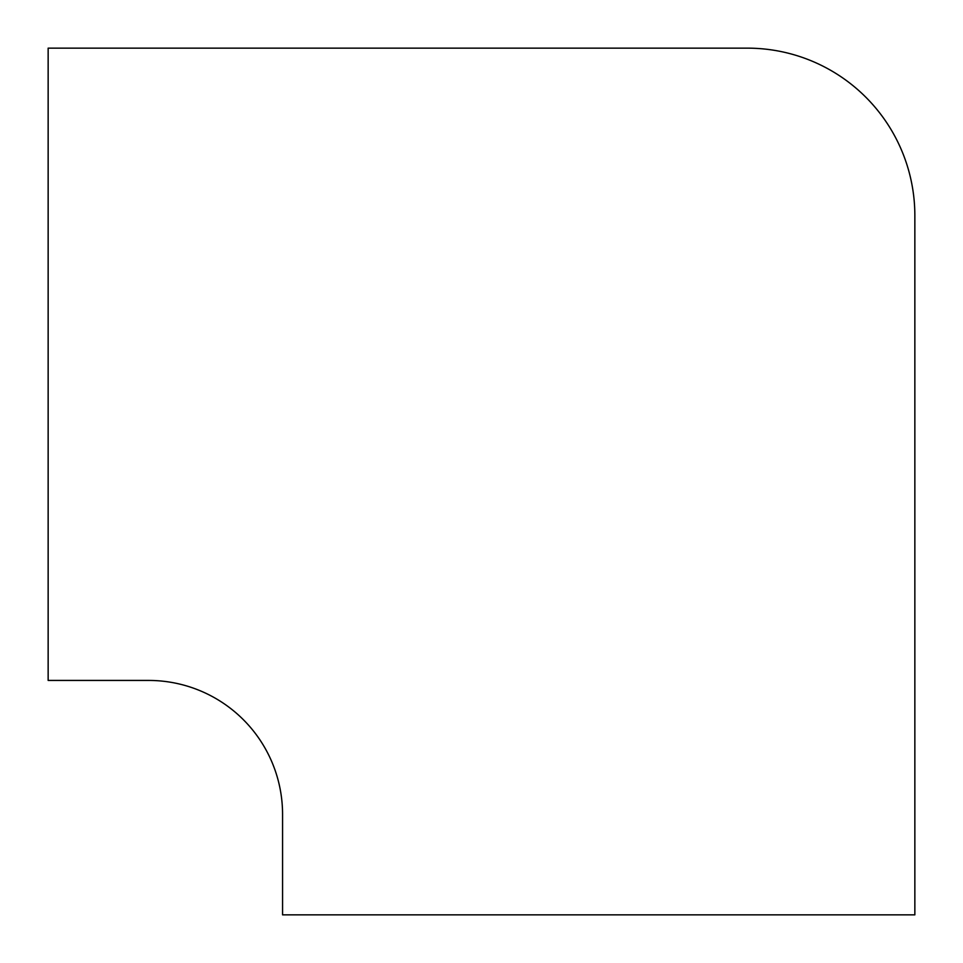<?xml version="1.0" encoding="UTF-8"?>
<svg xmlns="http://www.w3.org/2000/svg" width="963" height="963" viewBox="0 0 963 963"><rect width="100%" height="100%" fill="white"/><g stroke="black" fill="none" stroke-linecap="round" stroke-linejoin="round"><path stroke-width="1.44" d="M747.408 48.15L48.15 48.15L48.15 680.432L148.615 680.432A133.953 133.953 0 0 1 282.568 814.385L282.568 914.85L914.85 914.85L914.85 215.592A167.442 167.442 0 0 0 747.408 48.15"/></g></svg>

